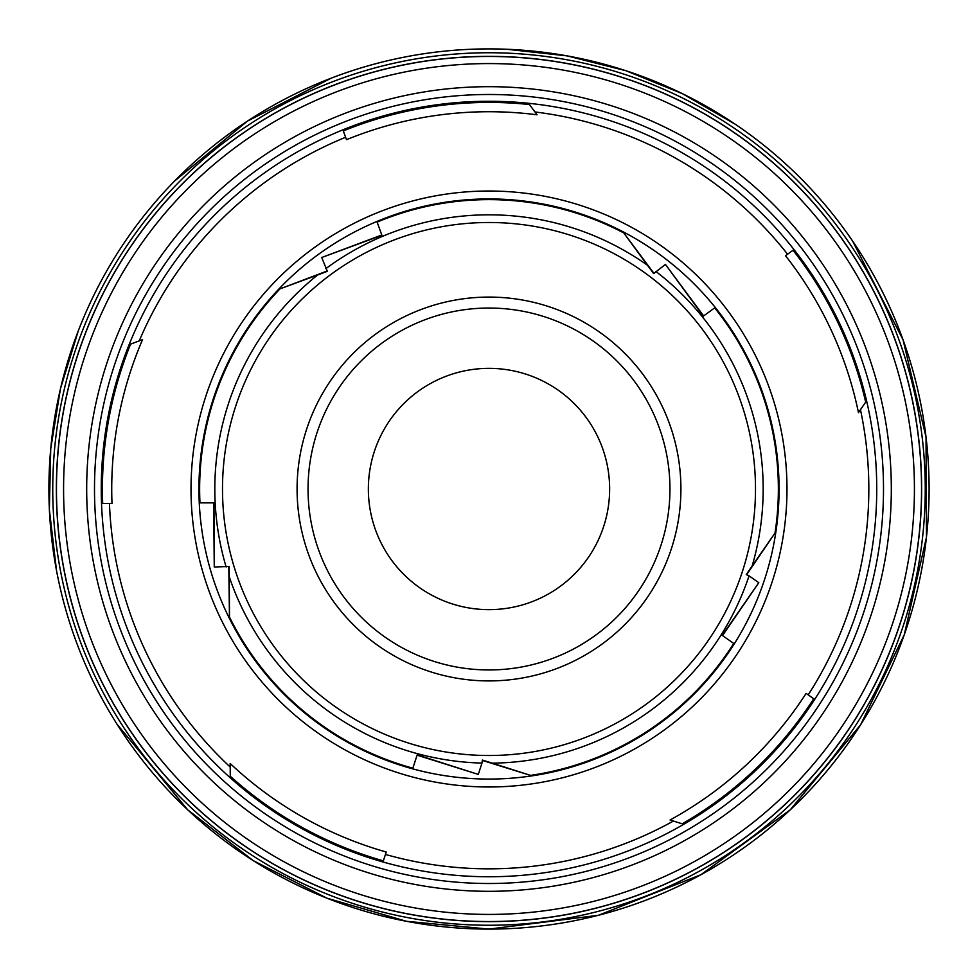 <?xml version="1.0" encoding="UTF-8"?>
<svg xmlns="http://www.w3.org/2000/svg" width="978" height="978" viewBox="0 0 978 978"><rect width="100%" height="100%" fill="white"/><g stroke="black" fill="none" stroke-linecap="round" stroke-linejoin="round"><path stroke-width="1.47" d="M530.504 775.383L492.313 763.158A274.182 274.182 0 0 0 749.062 575.859L758.806 582.68L722.241 635.394L733.72 643.426A289.366 289.366 0 0 1 530.504 775.383L482.337 760.432M229.463 616.959L229.28 576.873A274.182 274.182 0 0 0 481.971 763.085L478.291 774.405L417.19 754.857L412.863 768.17A289.366 289.366 0 0 1 229.463 616.959L228.791 566.531M489 755.505A266.505 266.505 0 0 0 719.796 355.748A266.505 266.505 0 0 0 258.204 355.748A266.505 266.505 0 0 0 489 755.505M492.313 763.158L482.386 760.065L481.971 763.085M229.28 576.873L229.158 566.47L214.255 567.008L213.962 502.863L199.964 502.863A289.366 289.366 0 0 1 279.989 288.877L317.606 275.001A274.182 274.182 0 0 0 226.15 567.008M317.606 275.001L327.324 271.322L321.725 257.507L381.909 235.295L377.117 222.128A289.366 289.366 0 0 1 623.756 232.923L647.473 265.258A274.182 274.182 0 0 0 325.796 268.681M647.473 265.258L653.683 273.583L665.419 264.402L703.353 316.126L714.686 307.887A289.366 289.366 0 0 1 775.004 533.034L752.143 565.993A274.182 274.182 0 0 0 655.798 271.395M752.143 565.993L746.287 574.575L749.062 575.859M489 609.636A120.636 120.636 0 0 0 593.475 428.682A120.636 120.636 0 0 0 384.525 428.682A120.636 120.636 0 0 0 489 609.636M489 669.954A180.954 180.954 0 0 0 645.712 398.523A180.954 180.954 0 0 0 332.288 398.523A180.954 180.954 0 0 0 489 669.954M489 680.92A191.932 191.932 0 0 0 655.211 393.034A191.932 191.932 0 0 0 322.789 393.034A191.932 191.932 0 0 0 489 680.92M213.632 502.863L214.255 567.008M381.787 234.977L321.725 257.507M279.989 288.877L327.141 271.004M703.634 315.931L665.419 264.402M623.756 232.923L653.94 273.327M722.522 635.59L758.806 582.68M775.004 533.034L746.617 574.734M417.093 755.175L478.291 774.405M682.216 823.818L670.052 819.992L682.216 823.818A386.579 386.579 0 0 0 813.733 698.744L806.104 693.402A377.276 377.276 0 0 1 670.113 819.955M865.689 402.117L858.452 412.557A377.276 377.276 0 0 0 785.505 255.723L793.036 250.246A386.579 386.579 0 0 1 865.689 402.117L858.464 412.63A377.276 377.276 0 0 0 858.452 412.569M529.489 104.548L537.069 114.805L529.489 104.548A386.579 386.579 0 0 0 343.302 130.93L346.493 139.683A377.276 377.276 0 0 1 537.008 114.793M130.6 344.109L142.543 339.647L130.6 344.109A386.579 386.579 0 0 0 102.69 503.438L112.005 503.438A377.276 377.276 0 0 1 142.519 339.708M230.27 776.226L230.16 763.476L230.27 776.226A386.579 386.579 0 0 0 383.364 860.86L386.237 852.009A377.276 377.276 0 0 1 230.209 763.525M489 779.063A290.063 290.063 0 0 0 740.199 343.963A290.063 290.063 0 0 0 237.801 343.963A290.063 290.063 0 0 0 489 779.063M852.584 241.028L903.085 339.916L926.044 437.276L926.447 537.289L904.247 634.82L860.591 724.82L790.261 809.821L701.018 874.662L598.45 915.274L489 929.1A440.1 440.1 0 0 0 870.139 268.95A440.1 440.1 0 0 0 107.861 268.95A440.1 440.1 0 0 0 489 929.1L406.53 921.3L326.982 898.195L253.18 860.591L187.727 809.821L117.018 724.197M489 925.249A436.249 436.249 0 0 0 866.801 270.869A436.249 436.249 0 0 0 111.199 270.869A436.249 436.249 0 0 0 489 925.249M489 921.631A432.631 432.631 0 0 0 863.672 272.679A432.631 432.631 0 0 0 114.328 272.679A432.631 432.631 0 0 0 489 921.631M489 921.533A432.533 432.533 0 0 0 863.586 272.728A432.533 432.533 0 0 0 114.414 272.728A432.533 432.533 0 0 0 489 921.533M489 914.418A425.418 425.418 0 0 0 857.425 276.285A425.418 425.418 0 0 0 120.575 276.285A425.418 425.418 0 0 0 489 914.418M489 891.313A402.313 402.313 0 0 0 837.412 287.838A402.313 402.313 0 0 0 140.587 287.838A402.313 402.313 0 0 0 489 891.313M489 883.501A394.501 394.501 0 0 0 830.652 291.75A394.501 394.501 0 0 0 147.348 291.75A394.501 394.501 0 0 0 489 883.501M489 876.753A387.753 387.753 0 0 0 824.796 295.124A387.753 387.753 0 0 0 153.204 295.124A387.753 387.753 0 0 0 489 876.753M385.442 854.442A379.831 379.831 0 0 0 673.402 821.055M808.195 694.869A379.831 379.831 0 0 0 860.469 409.745M787.571 254.219A379.831 379.831 0 0 0 534.99 111.969M345.613 137.275A379.831 379.831 0 0 0 139.255 340.857M109.45 503.438A379.831 379.831 0 0 0 230.172 766.984M489 786.984A297.984 297.984 0 0 0 747.058 340.002A297.984 297.984 0 0 0 230.942 340.002A297.984 297.984 0 0 0 489 786.984M56.504 570.431L49.365 509.624L50.734 448.633L60.477 388.657L78.301 330.857M174.573 181.064L247.373 121.162L331.261 78.142M506.971 49.267L567.106 55.88L626.006 70.746L682.522 93.717L735.505 124.414"/></g></svg>
